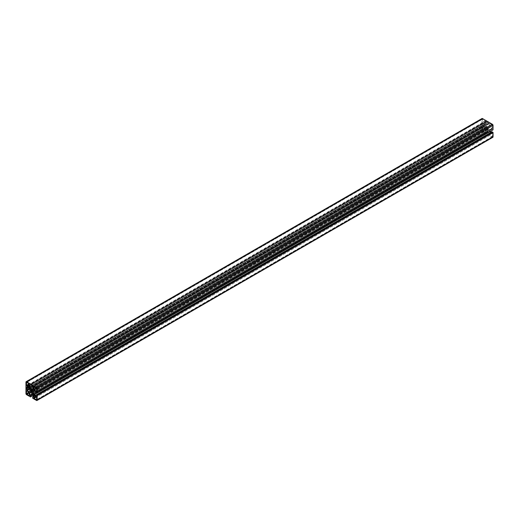 <?xml version="1.0" encoding="UTF-8"?>
<svg xmlns="http://www.w3.org/2000/svg" width="519" height="519" viewBox="0 0 519 519"><rect width="100%" height="100%" fill="white"/><g stroke="black" fill="none" stroke-linecap="round" stroke-linejoin="round"><path stroke-width="0.39" stroke-dasharray="2.6 1.95" d="M489.884 123.412L492.55 125.235L492.479 128.193L489.884 126.779L489.709 123.392L34.001 386.61L489.638 123.554M481.904 125.845L482.021 125.773A0.882 0.506 -120 0 0 482.209 125.371L482.209 124.385A0.882 0.506 -120 0 0 482.021 123.769L482.917 124.022L483.027 123.392L485.148 124.618L485.648 125.481L485.648 128.245L485.148 128.53L483.027 127.311L482.832 126.461L481.904 125.845L28.707 387.498L482.021 125.773L28.707 387.498M481.904 125.929L28.779 387.537M485.148 128.53L29.265 391.735M485.648 128.245L29.765 391.449M485.648 125.481L29.765 388.686M485.148 124.618L29.265 387.816M481.904 123.483L26.028 386.681M481.904 123.567L26.099 386.726M484.999 123.957L482.333 122.127L482.404 119.175L484.999 120.59L485.174 123.976L29.362 387.012L485.246 123.814M489.884 131.845L492.55 133.668L492.479 136.627L489.884 135.212L489.709 131.826L34.001 395.043L489.638 131.988M484.999 132.39L482.333 130.561L482.404 127.609L484.999 129.023L485.174 132.41L29.362 395.446L485.246 132.248M487.938 127.207L32.301 390.269L488.184 127.064L488.282 127.908A1.323 0.766 60 0 1 488.282 128.861L488.535 129.51L32.405 392.851L488.288 129.653L487.854 129.108A1.323 0.766 60 0 1 487.03 128.628L30.816 391.936L486.699 128.731L486.601 127.895A1.323 0.766 60 0 1 486.601 126.934L486.595 126.149L30.712 389.347L486.595 126.149L487.03 126.694A1.323 0.766 60 0 1 487.854 127.168L32.301 390.269L486.588 127.985M488.295 127.817L32.412 391.015L486.939 128.595M488.535 127.674L32.652 390.878L488.535 127.674M488.535 129.51L32.652 392.708L488.535 129.51M487.017 121.608L487.866 122.101A0.882 0.506 -120 0 0 488.308 122.147L489.138 123.782L489.138 126.227L488.639 126.519L486.245 125.137L485.745 124.275L485.745 121.829L486.348 122.043L486.575 121.141A0.882 0.506 -120 0 0 487.017 121.608L31.134 384.806M486.459 120.94L30.576 384.144M486.381 120.895L30.498 384.099M485.745 124.275L32.619 385.883M486.245 125.137L33.054 386.785M488.639 126.519L32.755 389.717M489.138 126.227L33.255 389.432M488.502 122.121L32.619 385.325M488.424 122.075L32.541 385.28L488.308 122.147M492.868 137.295A0.882 0.506 60 0 1 492.427 137.256L488.574 135.031L488.535 133.753L489.138 133.973L489.138 131.528L33.255 394.725M489.138 131.528L488.639 130.665L32.755 393.863M488.639 130.665L486.245 129.283L30.361 392.481L485.745 129.568L485.745 132.014L486.381 132.611L486.361 133.727L482.456 131.495A0.882 0.506 60 0 1 481.833 130.418L481.833 118.903A0.882 0.506 60 0 1 482.015 118.501M486.245 129.283L485.745 129.568M492.972 129.873L492.051 129.341L491.856 128.491L489.735 127.265L33.852 390.47L489.235 127.551L489.235 130.314L36.045 391.962M489.735 127.265L489.235 127.551M489.235 130.314L489.735 131.184L36.609 392.792M489.735 131.184L490.254 131.482M491.363 132.124L491.908 132.41L491.928 131.858L36.045 395.056M492.304 124.807L489.638 126.344M489.884 126.779L36.667 388.439L492.55 125.235M492.304 128.174L36.667 391.229L492.55 128.031M482.832 126.461L29.486 388.199M482.955 126.675L29.609 388.413M482.955 127.181L29.765 388.828M483.027 127.311L29.765 388.997M483.027 123.392L27.144 386.597L482.955 123.438M482.955 123.944L27.585 386.85L482.832 124.015M27.072 387.142L482.209 124.385M482.021 123.769L26.333 386.863M482.209 125.371L28.448 387.349M482.579 122.562L29.362 384.222L485.246 121.018M484.999 120.59L482.333 122.127M482.579 119.195L26.696 382.393L482.333 119.338M492.304 133.24L489.638 134.778M489.884 135.212L36.667 396.873L492.55 133.668M492.304 136.607L36.667 399.662L492.55 136.465M482.579 130.996L29.362 392.656L485.246 129.452M484.999 129.023L482.333 130.561M482.579 127.629L26.696 390.826L482.333 127.771M488.282 127.908L32.399 391.105L487.03 128.628M488.535 127.551L32.652 390.755L486.595 128.673M488.288 127.129L32.405 390.327L486.348 128.245M487.854 127.168L31.97 390.372L486.601 127.895M487.03 126.694L31.146 389.892L486.601 126.934M486.939 126.63L31.062 389.827L486.588 126.831M486.699 126.208L30.816 389.412L486.348 126.415M487.854 129.108L32.399 392.066L488.282 128.861M487.938 129.173L32.412 392.169L488.295 128.972M488.184 129.588L32.652 392.585L488.535 129.387M486.575 121.141L30.692 384.345M486.381 121.965L31.121 384.806L486.258 122.036M485.823 121.783L29.94 384.981L485.745 121.829M489.138 123.782L33.255 386.986M489.06 123.652L33.177 386.856M488.626 123.399L32.742 386.603M488.502 123.185L32.619 386.389M487.866 122.101L31.983 385.306M488.502 133.837L32.619 397.035M488.626 133.766L33.255 396.672M489.06 134.019L33.255 397.171L489.138 133.973M485.745 132.014L32.483 393.707M485.823 132.144L32.632 393.791M486.258 132.397L32.911 394.135M486.381 132.611L33.034 394.349M486.381 133.675L33.255 395.29L486.309 133.72M482.456 131.495L26.573 394.7M481.833 130.418L25.95 393.616M481.833 118.903L25.95 382.107M492.051 129.341L36.168 392.539M491.928 129.121L36.045 392.325M491.928 128.621L36.045 391.819M491.856 128.491L35.973 391.689M491.856 132.403L36.045 395.562L491.928 132.358M492.427 137.256L36.544 400.454M488.574 135.031L32.691 398.235M488.502 134.901L32.619 398.105M489.709 123.392L33.826 386.59M492.479 128.193L36.596 391.391M482.975 123.392L27.092 386.59M482.917 124.022L27.637 386.876M485.174 123.976L29.291 387.174M482.404 119.175L26.521 382.373M489.709 131.826L33.826 395.024M492.479 136.627L36.596 399.825M485.174 132.41L29.291 395.608M482.404 127.609L26.521 390.807M486.348 122.043L31.172 384.832M485.771 121.777L29.888 384.981M488.535 133.753L33.255 396.613M489.112 134.019L33.229 397.223M486.361 133.727L33.255 395.322M491.908 132.41L36.025 395.608"/><path stroke-width="0.78" d="M34.001 386.61L36.667 388.439L36.596 391.391L34.001 389.977L33.754 386.752M26.028 389.042L26.145 388.978A0.882 0.506 -120 0 0 26.326 388.569L26.326 387.583A0.882 0.506 -120 0 0 26.138 386.973L27.033 387.226L27.144 386.597L29.265 387.816L29.765 388.686L29.765 391.449L29.265 391.735L27.144 390.509L26.949 389.659L26.028 389.127L28.707 387.498M28.779 387.537L26.028 389.127M29.116 387.155L26.45 385.332L26.521 382.373L29.116 383.788L29.362 387.012M34.001 395.043L36.667 396.873L36.596 399.825L34.001 398.41L33.754 395.186M29.116 395.588L26.45 393.765L26.521 390.807L29.116 392.221L29.362 395.446M32.412 391.015L32.399 391.105A1.323 0.766 60 0 1 32.399 392.066L32.405 392.851L31.97 392.306A1.323 0.766 60 0 1 31.146 391.832L30.465 391.449L30.718 391.092A1.323 0.766 60 0 1 30.718 390.139L30.712 389.347L31.146 389.892A1.323 0.766 60 0 1 31.97 390.372L32.652 390.878L31.062 391.793M32.061 390.405L30.705 391.183M31.134 384.806L31.983 385.306A0.882 0.506 -120 0 0 32.425 385.345L33.255 386.986L33.255 389.432L32.755 389.717L30.361 388.335L29.862 387.472L29.862 385.027L30.465 385.247L30.692 384.345A0.882 0.506 -120 0 0 31.134 384.806M32.619 385.883L29.862 387.472M33.054 386.785L30.361 388.335M32.742 396.964L32.691 398.235L36.544 400.454A0.882 0.506 -120 0 0 36.985 400.499A0.882 0.506 -120 0 0 37.167 400.097L37.096 395.517L36.083 394.978L35.973 395.608L33.852 394.382L33.352 393.519L33.352 390.755L33.852 390.47L35.973 391.689L36.168 392.539L37.147 393.078L37.167 388.582A0.882 0.506 -120 0 0 36.544 387.505L26.573 381.744A0.882 0.506 -120 0 0 26.132 381.705A0.882 0.506 -120 0 0 25.95 382.107L25.95 393.616A0.882 0.506 -120 0 0 26.573 394.7L30.478 396.925L30.498 395.815L29.862 395.219L29.862 392.773L30.361 392.481L32.755 393.863L33.255 394.725L33.255 397.171L32.742 396.964L33.255 396.672M30.361 392.481L29.862 392.773M26.132 381.705L482.015 118.501A0.882 0.506 60 0 1 482.456 118.546L492.427 124.3A0.882 0.506 60 0 1 493.05 125.384L493.031 129.873L37.167 393.032L493.05 129.828M33.852 390.47L33.352 390.755M36.045 391.962L33.352 393.519M36.609 392.792L33.852 394.382M490.254 131.482L491.363 132.124M491.928 131.858L493.05 132.449L493.05 136.893A0.882 0.506 60 0 1 492.868 137.295L36.985 400.499M36.421 388.004L33.754 389.548M36.667 388.439L34.001 389.977M29.486 388.199L26.949 389.659M29.609 388.413L27.072 389.879M29.765 388.828L27.072 390.379M29.765 388.997L27.144 390.509M27.585 386.85L27.072 387.142L27.585 386.85M26.956 387.219L26.326 387.583M28.448 387.349L26.326 388.569M29.362 384.222L26.696 385.76M29.116 383.788L26.45 385.332M36.421 396.438L33.754 397.982M36.667 396.873L34.001 398.41M29.362 392.656L26.696 394.193M29.116 392.221L26.45 393.765M30.816 389.412L30.465 389.613M31.062 389.827L30.705 390.029M31.146 389.892L30.718 390.139M31.97 390.372L30.718 391.092M32.405 390.327L30.465 391.449M32.652 390.755L30.712 391.871M32.399 391.105L31.146 391.832M32.399 392.066L31.97 392.306M32.412 392.169L32.061 392.37M32.652 392.585L32.301 392.792M31.121 384.806L30.498 385.163L31.121 384.806M32.483 393.707L29.862 395.219M32.632 393.791L29.94 395.348M32.911 394.135L30.374 395.601M33.034 394.349L30.498 395.815M33.255 395.29L30.498 396.879L33.255 395.29M482.456 118.546L26.573 381.744M492.427 124.3L36.544 387.505M493.05 125.384L37.167 388.582M492.051 131.787L36.168 394.985M492.972 132.319L37.096 395.517M493.05 132.449L37.167 395.647M493.05 136.893L37.167 400.097M27.637 386.876L27.033 387.226M31.172 384.832L30.465 385.247M33.255 396.613L32.652 396.957M33.255 395.322L30.478 396.925M493.031 129.873L37.147 393.078M491.967 131.774L36.083 394.978"/></g></svg>
